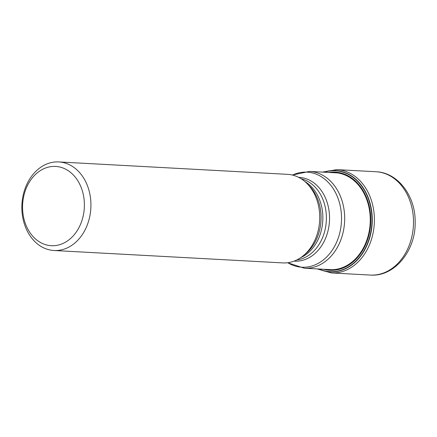 <?xml version="1.0" encoding="UTF-8"?>
<svg xmlns="http://www.w3.org/2000/svg" width="437" height="437" viewBox="0 0 437 437"><rect width="100%" height="100%" fill="white"/><g stroke="black" fill="none" stroke-linecap="round" stroke-linejoin="round"><path stroke-width="0.66" d="M318.994 269.012A50.506 39.308 -86.9 0 0 371.985 219.369A50.506 39.308 93.1 0 0 324.249 172.2M323.762 172.173A50.73 39.477 93.1 0 1 372.264 219.363A50.73 39.477 -86.9 0 1 318.507 268.984M58.793 161.936L287.59 174.347A44.345 34.512 93.1 0 1 307.064 183.573A44.345 34.512 93.1 0 1 319.731 217.02A44.345 34.512 -86.9 0 1 303.141 255.847A44.345 34.512 -86.9 0 1 282.788 262.91L53.991 250.499A44.345 34.512 -86.9 0 0 90.934 204.609A44.345 34.512 -86.9 0 0 58.793 161.936A44.345 34.512 -86.9 0 0 21.85 207.826A44.345 34.512 -86.9 0 0 53.991 250.499M22.555 207.499A39.691 30.885 -86.9 0 0 53.751 245.698A39.691 30.885 -86.9 0 0 84.39 204.62A39.691 30.885 -86.9 0 0 53.194 166.421A39.691 30.885 -86.9 0 0 22.555 207.499M327.597 269.476A48.562 37.79 -86.9 0 0 370.254 219.429A48.562 37.79 93.1 0 0 332.847 172.664M328.799 172.446A49.157 38.254 93.1 0 1 370.784 219.407A49.157 38.254 -86.9 0 1 323.544 269.258M370.401 275.064A51.735 40.264 -86.9 0 0 413.506 221.526A51.735 40.264 93.1 0 0 376.006 171.741C397.992 172.495 415.467 196.087 415.15 221.745C416.019 250.188 394.78 276.987 370.401 275.064L331.295 272.939A51.735 40.264 -86.9 0 0 374.394 219.401A51.735 40.264 93.1 0 0 336.9 169.622L322.435 172.102M337.266 172.905L309.543 171.402A48.474 37.724 93.1 0 1 344.678 218.047A48.474 37.724 93.1 0 1 304.294 268.214L287.628 262.735M292.5 175.073A47.606 37.047 93.1 0 1 341.532 217.943A47.606 37.047 93.1 0 1 287.743 262.719M298.624 177.34A41.957 32.655 93.1 0 1 329.542 217.735A41.957 32.655 93.1 0 1 294.079 261.124M301.126 178.766A41.083 31.972 93.1 0 1 326.395 217.637A41.083 31.972 93.1 0 1 296.723 259.982M304.9 181.552A41.083 31.972 93.1 0 1 322.867 217.446A41.083 31.972 93.1 0 1 300.771 257.617M307.064 183.573L309.096 185.632A41.957 32.655 93.1 0 1 321.08 217.276A41.957 32.655 93.1 0 1 305.387 254.017L303.141 255.847M331.295 272.939L317.186 268.913M376.006 171.741L336.9 169.622M309.543 171.402L292.386 175.046M304.294 268.214L332.011 269.716"/></g></svg>
